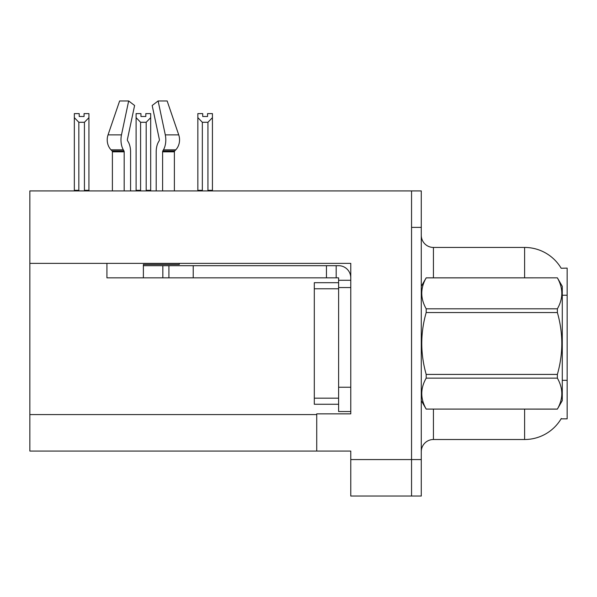 <?xml version="1.0" encoding="UTF-8"?>
<svg xmlns="http://www.w3.org/2000/svg" width="597" height="597" viewBox="0 0 597 597"><rect width="100%" height="100%" fill="white"/><g stroke="black" fill="none" stroke-linecap="round" stroke-linejoin="round"><path stroke-width="0.9" d="M29.85 263.367L350.775 263.367L350.775 387.237L338.611 387.237L338.611 411.549L350.775 411.549L350.775 387.237L350.775 413.863L316.731 413.863L316.731 451.056L29.85 451.056L29.85 190.921L411.549 190.921L411.549 496.04L350.775 496.04L350.775 459.571L411.549 459.571L411.549 496.04L421.273 496.04L421.273 459.571L411.549 459.571L411.549 227.39L421.273 227.39L421.273 459.571M316.731 451.056L350.775 451.056L350.775 459.571M561.18 268.262A42.544 42.544 0 0 0 524.606 247.442A42.544 42.544 0 0 1 561.18 268.262L567.15 268.113L567.15 418.848L561.09 418.848L561.307 418.482A42.544 42.544 0 0 1 524.606 439.511L433.429 439.511A12.156 12.156 0 0 0 421.273 451.668M524.606 277.836L524.606 247.442A42.544 42.544 0 0 1 561.09 268.113A42.544 42.544 0 0 0 524.606 247.442L433.429 247.442A12.156 12.156 0 0 1 421.273 235.285A12.156 12.156 0 0 0 433.429 247.442L433.429 277.836M411.549 190.921L421.273 190.921L421.273 227.39M207.569 116.49L202.711 116.49L207.569 116.49L207.569 113.609L212.435 113.609L212.435 117.646L207.935 122.288L202.346 122.288L202.346 190.309L201.749 190.921M208.532 190.921L207.935 190.309L207.935 122.288M207.935 190.309L212.435 190.309L212.435 190.921L212.435 117.646M202.346 122.288L197.846 117.646L197.846 113.609L202.711 113.609L202.711 116.49M202.346 190.309L197.846 190.309L197.846 190.921L197.846 117.646M146.78 190.921L146.183 190.309L146.183 122.288L140.594 122.288L140.594 190.309L139.996 190.921M140.959 116.49L145.817 116.49L140.959 116.49L140.959 113.609L136.094 113.609L136.094 190.921M145.817 116.49L145.817 113.609L150.683 113.609L150.683 190.309L146.183 190.309M150.683 117.646L146.183 122.288M140.594 122.288L136.094 117.646M140.594 190.309L136.094 190.309M150.683 190.309L150.683 190.921M84.065 116.49L79.207 116.49L84.065 116.49L84.065 113.609L88.931 113.609L88.931 117.646L84.431 122.288L78.841 122.288L78.841 190.309L74.341 190.309L74.341 190.921M78.841 122.288L74.341 117.646L74.341 113.609L79.207 113.609L79.207 116.49M78.841 190.309L78.244 190.921M74.341 117.646L74.341 190.309M88.931 117.646L88.931 190.309L84.431 190.309L84.431 122.288M85.028 190.921L84.431 190.309M88.931 190.309L88.931 190.921M127.594 140.765A1.216 0.642 -90 0 1 127.422 139.407A1.216 0.642 -90 0 0 127.594 140.765L128.243 141.87A13.373 7.045 90 0 1 130.579 151.825L130.579 190.921M174.384 190.921L174.384 151.825A1.216 1.03 -90 0 1 174.727 150.922L175.772 149.817A13.373 11.365 90 0 0 178.734 134.877L167.153 100.96L178.734 134.877L167.153 100.96L158.115 100.96L152.175 105.497L159.347 139.407A1.216 0.642 90 0 1 159.183 140.765L158.533 141.87A13.373 7.045 -90 0 0 156.198 151.825L156.198 190.921M179.301 263.367L179.301 264.464L143.384 264.464L143.384 265.68L168.914 265.68L168.914 277.836L106.923 277.836L106.923 263.367M162.6 190.921L162.6 151.825A1.216 0.642 90 0 1 162.809 150.922L163.459 149.817A13.373 7.045 -90 0 0 165.294 134.877L158.115 100.96M127.422 139.407L134.601 105.497L128.661 100.96L121.482 134.877A13.373 7.045 90 0 0 123.318 149.817L123.967 150.922A1.216 0.642 -90 0 1 124.176 151.825L124.176 190.921M112.393 190.921L112.393 151.825A1.216 1.03 90 0 0 112.049 150.922L110.997 149.817A13.373 11.365 -90 0 1 108.042 134.877L119.624 100.96L128.661 100.96M159.183 140.765A1.216 0.642 90 0 0 159.347 139.407M168.914 265.68L338.611 265.68A12.156 12.156 0 0 1 350.767 277.844M168.914 277.836L338.611 277.836L338.611 280.269L350.775 280.269M338.611 411.549L350.775 411.549M336.178 277.836L336.178 265.68M350.775 287.56L338.611 287.56L338.611 280.269M338.611 387.237L338.618 282.694L314.306 282.694L314.306 404.259L338.611 404.259M326.455 277.836L326.455 265.68M421.273 286.344L426.191 277.836L557.374 277.836L562.284 286.344L562.284 400.609L557.374 409.087C563.262 398.811 563.262 388.498 557.374 378.147L426.191 378.147C420.303 388.416 420.303 398.729 426.191 409.087L557.374 409.124M557.374 277.836L426.191 277.866C420.303 288.142 420.303 298.455 426.191 308.813L426.191 312.537C420.303 333.111 420.303 353.737 426.191 374.416L426.191 378.147M426.191 308.813L557.374 308.813C563.262 298.537 563.262 288.224 557.374 277.866M557.374 308.813L557.374 312.537L426.191 312.537M426.191 374.416L557.374 374.416C563.262 353.737 563.262 333.111 557.374 312.537M557.374 374.416L557.374 378.147M421.273 400.609L426.191 409.124M426.191 409.087L557.374 409.087M29.85 414.594L316.731 414.594M567.15 295.231L562.284 295.231M567.15 380.326L562.284 380.326M433.429 409.124L433.429 439.511M524.606 439.511L524.606 409.124M421.512 285.933A12.156 2.112 0 0 1 421.273 285.515M143.384 277.836L143.384 265.68M174.384 151.825L162.6 151.825M124.176 151.825L112.393 151.825M121.482 134.877L108.042 134.877M178.734 134.877L165.294 134.877M123.318 149.817L110.997 149.817M175.772 149.817L163.459 149.817M123.967 150.922L112.049 150.922M174.727 150.922L162.809 150.922M193.227 277.836L193.227 265.68M162.839 277.836L162.839 265.68M314.306 398.177L338.611 398.177M314.306 288.776L338.611 288.776"/></g></svg>
